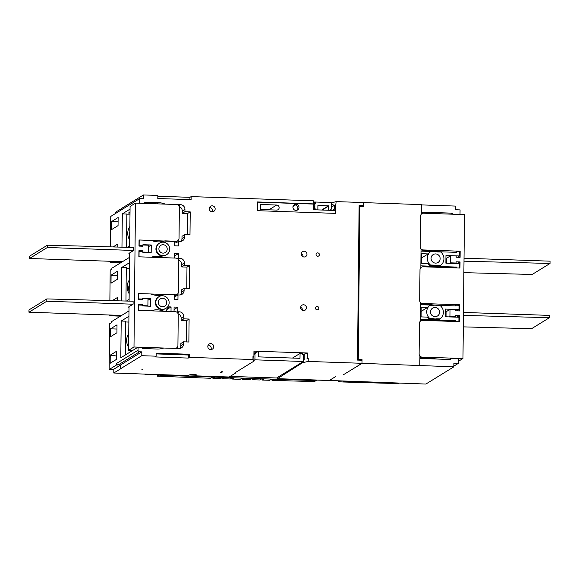 <?xml version="1.0" encoding="UTF-8"?>
<svg xmlns="http://www.w3.org/2000/svg" width="579" height="579" viewBox="0 0 579 579"><rect width="100%" height="100%" fill="white"/><g stroke="black" fill="none" stroke-linecap="round" stroke-linejoin="round"><path stroke-width="0.87" d="M242.152 378.08L240.126 379.325A1234.16 151.937 0.6 0 1 235.204 379.158A1234.16 151.937 0.6 0 1 232.555 379.064L232.563 378.073M316.206 380.606L314.209 381.561A1234.16 151.937 0.6 0 1 272.014 380.36L272.528 379.129M271.667 379.1L269.734 380.287A1234.16 151.937 0.6 0 1 262.128 380.048L262.135 379.093M261.824 378.76L259.848 379.976A1234.16 151.937 0.6 0 1 252.256 379.73L252.263 378.753M251.988 378.42L249.976 379.658A1234.16 151.937 0.6 0 1 242.398 379.404L242.406 378.413M129.877 226.454A12.34 12.021 58.4 0 0 129.732 240.104M163.01 253.124A4.241 4.133 58.4 0 0 167.056 247.863A4.241 4.133 58.4 0 0 160.832 245.308A4.241 4.133 58.4 0 0 163.01 253.124M162.446 306.711A4.241 4.133 58.4 0 0 166.499 301.442A4.241 4.133 58.4 0 0 160.267 298.887A4.241 4.133 58.4 0 0 162.446 306.711M162.561 295.76A6.789 6.608 58.4 0 0 156.084 304.185A6.789 6.608 58.4 0 0 166.05 308.281A6.789 6.608 58.4 0 0 162.561 295.76M158.935 296.716L158.458 297.013A6.789 6.608 58.4 0 0 161.946 309.526A6.789 6.608 58.4 0 0 165.572 308.571L166.05 308.281M163.126 242.181A6.789 6.608 58.4 0 0 156.648 250.606A6.789 6.608 58.4 0 0 166.614 254.695A6.789 6.608 58.4 0 0 163.126 242.181M159.493 243.137L159.022 243.433A6.789 6.608 58.4 0 0 162.504 255.947A6.789 6.608 58.4 0 0 166.137 254.992L166.614 254.695M166.969 309.454L171.058 306.935L168.786 306.856L165.645 311.343L164.132 311.285A19.744 19.23 58.4 0 0 157.401 309.83A19.744 19.23 58.4 0 0 150.649 310.822L138.468 310.402L138.526 305.046L142.304 305.176L142.296 305.936L150.627 306.226L150.706 298.576L142.376 298.286L142.369 299.053L138.584 298.923L138.642 293.56L150.822 293.98A19.744 19.23 58.4 0 0 164.306 294.45L174.214 294.791L174.163 299.386L177.948 299.517L177.999 294.921L179.512 294.972A4.625 4.509 -121.6 0 0 184.1 290.535L184.122 288.241L189.42 288.422L189.659 265.464L184.361 265.276L184.39 262.982A4.625 4.509 -121.6 0 0 179.895 258.234L178.383 258.176L178.433 253.588L174.648 253.457L174.597 258.046L164.689 257.706A19.744 19.23 58.4 0 0 157.958 256.251A19.744 19.23 58.4 0 0 151.206 257.242L139.025 256.823L139.083 251.46L142.868 251.59L142.861 252.357L151.184 252.647L151.264 244.989L148.521 246.683M295.297 204.988A3.083 3.004 58.4 0 0 294.487 204.966L295.297 204.988A3.083 3.004 58.4 0 1 296.991 210.235M295.934 210.394A3.083 3.004 58.4 0 0 298.88 206.565A3.083 3.004 58.4 0 0 294.349 204.705A3.083 3.004 58.4 0 0 295.934 210.394M129.305 280.489A11.182 10.892 58.4 0 0 128.574 281.264M129.312 280.33A11.182 10.892 58.4 0 0 128.893 280.692M129.87 226.91A11.182 10.892 58.4 0 0 129.131 227.677M129.87 226.751A11.182 10.892 58.4 0 0 129.45 227.106M128.748 334.069A11.182 10.892 58.4 0 0 128.01 334.843M128.748 333.909A11.182 10.892 58.4 0 0 128.328 334.271M195.384 374.678L195.376 375.836L196.563 375.105A3.546 0.434 -179.4 0 0 196.628 375.018A3.546 0.434 -179.4 0 0 193.77 374.562A3.546 0.434 -179.4 0 0 189.601 374.866L188.414 375.597L113.788 373.021L113.831 369.192L120.381 365.161M435.567 263.112A4.625 4.509 -121.6 0 1 433.186 254.579A4.625 4.509 -121.6 0 1 439.982 257.373A4.625 4.509 -121.6 0 1 435.567 263.112M435.003 316.662A4.625 4.509 -121.6 0 1 432.629 308.129A4.625 4.509 -121.6 0 1 439.418 310.923A4.625 4.509 -121.6 0 1 435.003 316.662M440.641 265.356L439.895 265.812L436.544 265.696L437.29 265.24L440.641 265.356A8.482 8.265 58.4 0 0 440.778 252.039L437.427 251.923A6.941 6.76 58.4 0 0 433.939 251.8L430.588 251.684L429.842 252.14A8.482 8.265 58.4 0 0 428.098 253.92L421.707 257.85M440.076 318.906L439.331 319.362L435.98 319.246A6.941 6.76 -121.6 0 1 432.491 319.13L433.237 318.667A6.941 6.76 58.4 0 0 436.725 318.79L440.076 318.906A8.482 8.265 58.4 0 0 440.214 305.589L436.863 305.473A6.941 6.76 58.4 0 0 433.381 305.35L430.031 305.234L429.285 305.69A8.482 8.265 -121.6 0 0 427.534 307.471L421.143 311.401M435.98 319.246L436.725 318.79M317.176 306.465A1.694 1.65 -121.6 0 1 318.052 309.599A1.694 1.65 -121.6 0 1 315.562 308.571A1.694 1.65 -121.6 0 1 317.176 306.465M317.741 252.885A1.694 1.65 -121.6 0 1 318.609 256.012A1.694 1.65 -121.6 0 1 316.12 254.992A1.694 1.65 -121.6 0 1 317.741 252.885M301.232 253.783A2.931 2.852 -121.6 0 1 303.092 256.801M304.069 257.004A2.931 2.852 58.4 0 0 306.863 253.37A2.931 2.852 58.4 0 0 302.564 251.604A2.931 2.852 58.4 0 0 304.069 257.004M212.203 211.798A3.011 2.931 58.4 0 0 209.54 207.477M212.182 211.798A3.011 2.931 58.4 0 0 215.048 208.064A3.011 2.931 58.4 0 0 210.633 206.247A3.011 2.931 58.4 0 0 212.182 211.798M300.675 307.362A2.931 2.852 -121.6 0 1 302.535 310.38M303.57 304.771A2.931 2.852 -121.6 0 1 305.075 310.178A2.931 2.852 -121.6 0 1 300.769 308.404A2.931 2.852 -121.6 0 1 303.57 304.771M210.879 349.578A3.011 2.931 58.4 0 0 208.151 345.142M210.734 349.578A3.011 2.931 58.4 0 0 213.608 345.844A3.011 2.931 58.4 0 0 209.193 344.027A3.011 2.931 58.4 0 0 210.734 349.578M399.315 383.132L398.656 383.537L386.396 383.11L397.317 383.493M383.24 383.088L343.579 381.72L383.24 383.001M339.83 381.076L338.773 381.756L343.086 381.995L397.317 383.58M144.75 374.092L160.745 374.787L159.999 375.243A1.542 1.505 -121.6 0 1 158.907 374.729M317.22 380.106L316.727 380.41A1.542 1.505 -121.6 0 1 315.902 380.627L316.793 380.077L325.803 380.389M159.999 375.243L315.902 380.627M314.136 204.546L315.28 203.707L315.294 202.028L331.13 202.549L331.441 208.997L330.081 210.322M314.274 204.329L315.28 203.707M314.18 209.772L313.948 204.836L314.484 202.527L315.294 202.028M328.409 210.264L328.459 205.834L317.9 205.48L317.857 209.895M313.984 208.976L314.853 208.44L314.896 204.076M316.17 209.837L314.853 208.44M321.642 210.025L328.459 205.834M314.527 202.498L313.442 200.819L313.405 203.88L257.402 201.948L257.315 210.676L335.719 213.383L335.806 204.655L335.422 213.369M335.617 204.778L335.292 210.495L313.514 209.743L313.405 203.88M253.913 354.442L255.006 353.769L254.941 359.82L254 360.399L253.826 356.541M230.131 376.386L276.581 377.986L303.374 361.491L303.439 355.448L302.318 354.261L302.325 353.494L300.052 353.414L292.518 358.054M254.941 359.82L303.374 361.491M252.987 356.469L253.892 356.505L252.987 356.469L252.951 359.53L254.123 361.028L254 360.399M254.123 361.028L234.922 372.847L235.827 372.876L235.624 372.413M255.006 353.769L256.15 352.662L256.164 351.894L258.429 351.974L258.379 356.874L300.002 358.314L300.052 353.414M253.928 353.277L256.164 351.894M253.92 354.037L256.15 352.662M307.08 353.291L302.831 354.804M307.326 358.35L307.377 352.987L307.022 358.531L308.231 358.379L307.022 358.531M307.377 352.987L253.949 351.142L253.892 356.505M235.827 372.876L229.125 377.001L195.376 375.836M335.806 204.655L336.146 201.608L363.692 202.556L363.655 205.617L359.118 205.458L357.496 360.08L362.041 360.239L362.005 363.301L308.202 361.441L308.231 358.379M122.01 209.497L122.024 208.151L143.462 194.949L157.843 195.449L157.806 198.51L191.106 199.661L191.142 196.599L313.442 200.819M143.462 194.949L143.418 198.778L139.64 198.648L139.59 203.236L144.128 203.395L144.142 202.172L158.523 202.672A19.744 19.23 58.4 0 1 165.254 204.126L180.46 204.648A4.625 4.509 -121.6 0 1 184.947 209.403L184.925 211.697L190.223 211.878L189.984 234.842L184.687 234.661L184.658 236.956A4.625 4.509 -121.6 0 1 180.069 241.392L178.556 241.342L178.513 245.93L174.728 245.8L174.771 241.211L164.863 240.864A19.744 19.23 58.4 0 1 151.38 240.401L139.206 239.981L139.148 245.337L142.933 245.467L142.941 244.707L151.264 244.989M171.058 306.935L171.008 311.524L174.04 311.632L174.084 307.036L177.869 307.167L177.818 311.763L179.331 311.813A4.625 4.509 -121.6 0 1 183.825 316.561L183.804 318.855L189.101 319.043L188.863 342.008L183.565 341.82L183.536 344.121A4.625 4.509 -121.6 0 1 178.947 348.551L163.741 348.03A19.744 19.23 58.4 0 1 156.989 349.021L142.608 348.522L142.622 347.299L138.084 347.139L138.048 350.201L116.611 363.402A1.542 1.505 -121.6 0 0 118.109 364.987L116.596 364.929L116.611 363.402M156.178 353.899L188.298 355.014L188.262 358.075L154.969 356.925L156.156 356.186L141.775 355.694L141.819 351.866L139.546 351.786A1.542 1.505 -121.6 0 1 138.048 350.201M156.156 356.186L156.192 353.125L189.485 354.276L189.456 357.337L252.951 359.53M420.296 319.427L455.876 320.657L455.868 321.417L458.894 321.526L458.937 317.241L445.316 316.771L445.396 309.077L459.017 309.548L459.067 305.271L456.035 305.162L454.862 305.886M456.035 305.162L456.028 305.929L435.697 305.227M434.547 305.184L420.448 304.699M421.403 213.673L422.178 213.195L421.411 213.166M455.42 252.306L456.599 251.583L456.592 252.35L421.013 251.12M456.599 251.583L459.625 251.684L459.581 255.976L457.504 257.25M459.581 255.976L445.96 255.505L445.881 263.184L459.502 263.655L459.451 268.041M426.021 251.293A3.083 3.004 -121.6 0 1 425.789 250.396M428.684 251.38A3.083 3.004 -121.6 0 1 428.047 250.656M460.016 214.462L460.066 209.909L455.521 209.75L455.564 206.081L421.498 204.901M450.78 214.143L452.365 213.166L422.185 212.124L422.178 213.195M452.365 213.166L452.358 214.194M449.195 359.458L450.846 358.444L450.838 359.516L420.651 358.473L420.665 357.402L419.898 357.373M329.017 380.454L425.891 384.051L453.878 366.818L453.914 363.149L458.459 363.301L453.885 366.116M455.876 320.657L454.551 321.468M426.926 357.815A3.083 3.004 58.4 0 0 427.794 358.719M432.47 358.886L432.477 358.459M424.668 357.554A3.083 3.004 58.4 0 0 424.979 358.625M458.459 363.301L458.503 358.712L450.846 358.444M453.878 366.818L361.991 363.359L343.55 374.664L362.005 363.301M329.017 380.707L335.762 376.502L329.328 380.461L277.413 378.673L277.421 377.465M363.192 206.486L363.062 206.037M358.886 242.406L359.349 206.681L363.634 206.5L363.648 205.625L363.055 206.486M428.12 304.967A3.083 3.004 -121.6 0 1 427.49 304.236M425.464 304.872A3.083 3.004 -121.6 0 1 425.232 303.975M420.853 265.848L456.433 267.071L455.108 267.889M456.433 267.071L456.426 267.932M361.586 360.225L362.034 359.465L362.027 360.239M362.034 359.465L357.742 359.646L361.455 359.776L361.448 360.218M359.856 206.37L358.249 359.335M363.692 202.614L421.498 204.611L421.396 214.092M421.034 248.898L420.839 267.672M420.47 302.484L420.274 321.251M419.913 356.063L419.811 365.356M432.491 319.13L429.14 319.015L429.886 318.551L433.237 318.667M429.14 319.015A8.482 8.265 -121.6 0 1 427.432 317.118L421.092 316.894L421.186 307.254L427.534 307.471M430.031 305.234A8.482 8.265 58.4 0 0 429.886 318.551M428.098 253.92L421.751 253.703L421.65 263.344L427.997 263.568A8.482 8.265 58.4 0 0 429.705 265.464L433.056 265.58L433.801 265.117A6.941 6.76 58.4 0 0 437.29 265.24M429.705 265.464L430.45 265.001L433.801 265.117M436.544 265.696A6.941 6.76 -121.6 0 1 433.056 265.58M430.588 251.684A8.482 8.265 58.4 0 0 430.45 265.001M459.017 309.548L456.932 310.836M357.952 316.452L357.75 350.946M358.169 295.978L358.112 316.46M358.517 262.873L358.321 295.985M358.734 242.398L358.669 262.88M357.742 359.646L357.598 350.939M221.75 372.391L220.613 372.355L221.627 371.732L222.763 371.769L221.75 372.391L221.757 371.732M141.906 369.634L142.919 369.011L141.913 369.388M122.024 208.245L115.474 212.276L115.46 213.528M116.234 315.237L115.308 315.808L111.371 315.671L111.378 315.07M109.872 300.602L110.191 270.161L111.856 269.134L111.87 268.215L129.551 257.329M121.04 262.569L110.278 262.2L111.696 261.324M117.03 261.513L115.865 262.229L111.935 262.092L111.942 261.332M302.571 361.991L302.564 362.7L277.413 378.673M113.824 369.677L109.149 369.518L109.634 323.741L111.298 322.713L111.306 321.794L128.987 310.916M128.632 345.222A8.482 8.265 -121.6 0 1 128.697 338.758M116.929 332.78L110.437 336.783L110.524 328.821L117.016 324.826L116.929 332.78M116.972 329.038L110.524 328.821M116.654 359.269L110.162 363.265L110.249 355.151L116.741 351.156L116.654 359.269M116.69 356.042L110.249 355.151M111.566 229.617L111.646 221.504L118.138 217.509L118.051 225.622L111.566 229.617M118.094 221.728L111.646 221.504M129.754 238.056A8.482 8.265 -121.6 0 1 129.819 231.6M113.071 246.944L117.863 243.991L117.827 247.067M113.788 373.021L120.49 368.895L120.381 365.06L141.819 351.866M120.475 316.156L109.713 315.779L110.9 315.056M109.713 315.779L109.721 315.012M110.278 262.2L110.285 261.281M110.437 246.871L110.755 216.423L139.64 198.648M129.189 291.642A8.482 8.265 -121.6 0 1 129.262 285.179M111.088 275.163L117.58 271.167L117.494 279.201L111.002 283.196L111.088 275.163L117.53 275.387M112.275 300.667L117.298 297.577L117.269 300.805M189.384 374.997L195.384 375.206M230.095 376.408L277.421 378.036M130.014 213.072L128.495 213.021L130.022 212.08M294.487 204.966A3.083 3.004 58.4 0 0 293.835 205.104M276.682 205.031A2.548 2.482 -121.6 0 1 277.992 209.721A2.548 2.482 -121.6 0 1 276.632 210.083L260.514 209.526L260.564 204.474L276.682 205.031L268.909 209.815M336.146 201.608L331.13 203.019M332.845 210.416L334.329 209.178L334.373 205.357L331.905 204.365L331.926 202.527M257.402 202.143L313.572 204.083M191.142 196.599L189.948 197.33L189.926 199.617M157.835 196.223L189.948 197.33M304.279 353.914L304.214 359.805L303.389 360.493M302.564 362.7L308.202 361.441M188.298 355.014L189.485 354.276M188.262 358.075L189.456 357.337M126.512 247.298L126.859 214.027L122.321 213.868L121.966 247.175M125.947 301.029L126.302 267.607L121.756 267.455L121.409 300.914M126.852 214.802L129.993 214.91M126.287 268.381L129.435 268.49M129.312 280.033A12.34 12.021 58.4 0 0 129.168 293.691M174.619 255.932L178.433 253.588M175.336 295.095L175.314 296.571L177.999 294.921M177.536 258.704L178.383 258.176M184.122 288.241L181.444 289.891L181.422 292.185A4.625 4.509 -121.6 0 1 180.489 294.899M178.614 260.152A4.625 4.509 -121.6 0 1 181.705 264.632L181.683 266.926L186.981 267.107L186.756 288.335M186.981 267.107L189.659 265.464M181.683 266.926L184.361 265.276M181.053 241.32A4.625 4.509 -121.6 0 0 181.98 238.606L182.001 236.312L184.687 234.661M179.179 206.573A4.625 4.509 -121.6 0 1 182.269 211.053L182.247 213.347L187.545 213.528L187.321 234.748M187.545 213.528L190.223 211.878M182.247 213.347L184.925 211.697M122.321 213.868L130.058 209.106M127.286 247.32L129.667 245.851M175.893 241.515L175.878 242.992L178.556 241.342M138.084 347.139L120.808 357.771L121.199 321.034L125.737 321.186L125.382 354.956M125.73 321.96L128.871 322.069M128.748 333.613A12.34 12.021 58.4 0 0 128.61 347.27M131.491 350.44A12.34 12.021 58.4 0 0 132.055 350.852M183.565 341.82L180.88 343.47L180.858 345.764A4.625 4.509 -121.6 0 1 179.931 348.478M178.057 313.738A4.625 4.509 -121.6 0 1 181.147 318.211L181.126 320.505L186.424 320.694L189.101 319.043M186.424 320.694L186.199 341.914M181.126 320.505L183.804 318.855M176.971 312.284L177.818 311.763M174.062 309.512L177.869 307.167M359.118 205.849L363.062 205.986M121.199 321.034L128.936 316.272M121.756 267.455L129.493 262.692M126.483 301.044L129.11 299.43M331.905 204.365L331.485 204.626M334.329 209.178L332.353 210.394M334.373 205.357L331.463 207.144M304.214 359.805L303.389 360.319M142.933 245.467L141.754 246.198M113.1 261.375L111.935 262.092M112.304 315.099L111.371 315.671M142.369 299.053L141.196 299.777M150.706 298.576L147.963 300.262M109.149 369.518L116.596 364.929M141.775 355.694L120.338 368.888M283.355 374.519L283.363 373.81M271.167 379.404L272.029 379.433M261.324 379.064L262.692 378.789M251.489 378.724L252.857 378.449M241.653 378.391L243.014 378.109M231.81 378.051L233.178 377.769M221.974 377.711L223.342 377.428M212.131 377.37L213.499 377.088M273.932 379.18L272.014 380.36M264.096 378.84L262.128 380.048M254.261 378.5L252.256 379.73M244.418 378.159L242.398 379.404M222.734 377.732L222.727 378.717A1234.16 151.937 0.6 0 0 230.283 378.984L232.309 377.74M234.582 377.819L232.555 379.064M212.927 377.392L212.92 378.362A1234.16 151.937 0.6 0 0 220.461 378.637L222.474 377.399M224.746 377.479L222.727 378.717M158.957 374.787L157.198 376.14A1234.16 151.937 0.6 0 0 210.655 378.275L212.631 377.059M214.903 377.139L212.92 378.362M157.198 376.14L157.213 374.671M46.819 301.225L28.95 312.219L28.972 309.924L46.841 298.93L46.819 301.225L133.09 304.207L128.328 307.138L129.03 307.159M133.09 304.207L133.119 301.225L46.841 298.93M28.95 312.219L121.662 315.425M141.138 305.133L142.318 304.409L138.381 304.272L138.316 310.395L175.249 311.668A3.083 3.004 58.4 0 1 178.245 314.838L177.919 345.453A3.083 3.004 58.4 0 1 174.865 348.413L133.995 347.002L128.574 350.338L132.511 350.476L133.778 349.788M175.987 241.248A3.083 3.004 58.4 0 0 177.637 240.813L177.188 241.088A3.083 3.004 -121.6 0 1 175.538 241.523L139.054 239.974L138.989 246.097L142.926 246.234L142.933 245.011L148.535 245.207L148.463 252.249L142.861 252.053L142.875 250.83L138.938 250.693L138.873 256.815L175.806 258.089A3.083 3.004 58.4 0 1 178.802 261.259L178.484 291.874A3.083 3.004 58.4 0 1 175.423 294.834L138.49 293.553L138.424 299.683L142.362 299.813L142.376 298.59L147.978 298.786L147.906 305.828L142.304 305.632L142.318 304.409M174.771 241.501L175.538 241.523M177.073 294.4L176.624 294.675A3.083 3.004 -121.6 0 1 174.974 295.109L175.423 294.834M174.207 295.08L174.974 295.109M176.515 347.979L176.067 348.254A3.083 3.004 -121.6 0 1 175.705 348.442M133.995 347.002L135.5 203.099L130.08 206.435L129.653 247.385M129.595 252.965L129.088 301.116M129.03 306.704L128.574 350.338M135.5 203.099L176.371 204.51A3.083 3.004 58.4 0 1 179.367 207.673L179.041 238.295A3.083 3.004 58.4 0 1 177.637 240.813M147.992 252.538L148.463 252.249M141.696 251.554L142.875 250.83M147.428 306.117L147.906 305.828M446.641 258.697L445.924 258.675M463.873 272.651L532.159 274.468L550.028 263.467L550.05 261.172L464.025 258.198M463.996 261.18L550.028 263.467M47.377 247.494L29.515 258.487L29.536 256.193L47.406 245.192L47.377 247.494L133.655 250.468L128.893 253.399L129.587 253.428M133.655 250.468L133.684 247.486L47.406 245.192M29.515 258.487L122.458 261.701M446.076 312.928L445.36 312.899M463.309 326.874L531.594 328.691L549.457 317.69L549.485 315.396L463.461 312.428M463.424 315.403L549.457 317.69M457.374 263.583L460.052 261.932L459.987 268.055L423.054 266.781A3.083 3.004 58.4 0 0 419.992 269.742L419.674 300.356A3.083 3.004 58.4 0 0 422.67 303.526L459.603 304.8L458.858 305.263M446.59 263.213L446.648 258.205L450.578 255.788L456.18 255.983L456.165 257.206L460.102 257.344L460.16 251.221L459.415 251.677M420.274 321.15A3.083 3.004 -121.6 0 1 420.397 321.07L420.846 320.795A3.083 3.004 58.4 0 1 422.496 320.361L459.422 321.642L459.487 315.519L456.809 317.162M446.033 316.793L446.083 311.791L450.013 309.367L455.615 309.562L455.601 310.785L459.538 310.923L459.603 304.8M437.673 359.06L421.664 357.381A3.083 3.004 -121.6 0 1 419.905 356.744M436.168 305.242L422.221 303.801A3.083 3.004 -121.6 0 1 420.463 303.164M420.839 267.57A3.083 3.004 -121.6 0 1 420.962 267.491L421.403 267.216M458.481 361.282L462.976 358.517L464.481 214.614L423.618 213.202A3.083 3.004 58.4 0 0 420.557 216.162L420.238 246.777A3.083 3.004 58.4 0 0 423.235 249.94L460.16 251.221M436.725 251.662L422.786 250.215A3.083 3.004 -121.6 0 1 421.027 249.585M421.396 213.991A3.083 3.004 -121.6 0 1 421.519 213.912L421.968 213.637M462.976 358.517L422.105 357.105A3.083 3.004 58.4 0 1 419.116 353.935L419.435 323.321A3.083 3.004 58.4 0 1 420.846 320.795M450.578 255.788L450.505 262.83L456.1 263.025L456.114 261.802L460.052 261.932M450.013 309.367L449.941 316.409L455.543 316.604L455.557 315.381L459.487 315.519M454.747 317.097L455.543 316.604M449.145 316.901L449.941 316.409M455.311 263.51L456.1 263.025M449.709 263.322L450.505 262.83M338.816 381.706L338.824 381.04M322.206 210.047L328.452 206.196M156.634 203.83L158.523 202.672M294.762 204.959L293.423 205.61M293.046 206.457L295.029 204.966M181.422 292.185L184.1 290.535M181.705 264.632L184.39 262.982M178.151 259.305L179.895 258.234M182.269 211.053L184.947 209.403M178.708 205.726L180.46 204.648M181.98 238.606L184.658 236.956M180.858 345.764L183.536 344.121M181.147 318.211L183.825 316.561M177.587 312.884L179.331 311.813M139.546 351.786L118.109 364.987M423.235 249.94L422.786 250.215M422.105 357.105L421.664 357.381M422.67 303.526L422.221 303.801M338.78 381.04L338.773 381.756M316.945 380.092L325.839 380.403M144.83 374.244L160.586 374.787"/></g></svg>
